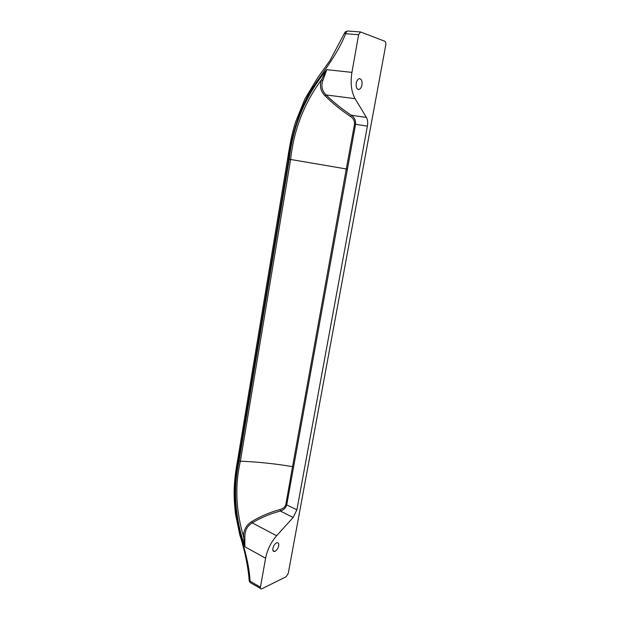 <?xml version="1.0" encoding="UTF-8"?>
<svg xmlns="http://www.w3.org/2000/svg" width="620" height="620" viewBox="0 0 620 620"><rect width="100%" height="100%" fill="white"/><g stroke="black" fill="none" stroke-linecap="round" stroke-linejoin="round"><path stroke-width="0.93" d="M296.895 509.803L293.144 517.475L276.621 535.75C270.971 542.268 267.298 549.754 265.592 558.217L260.447 587.194C260.276 588.504 260.625 589.093 261.485 588.969L286.122 576.747L288.246 573.461L385.764 45.066C386.028 43.075 385.679 41.796 384.733 41.222L360.522 31.961L358.624 34.712L351.928 72.377C350.261 83.111 351.323 91.884 355.113 98.681L366.397 117.428C367.644 119.691 367.978 122.582 367.389 126.116L296.895 509.803L285.843 504.525C284.975 507.129 283.022 508.803 279.984 509.555L280.364 511.035C283.658 510.004 285.789 507.92 286.758 504.781L355.547 124.333L354.524 124.14L346.278 168.973L347.177 169.136M285.843 504.525L292.547 466.635L293.361 466.883M279.984 509.555C269.894 512.275 260.4 516.336 251.488 521.73C246.349 525.086 243.676 529.929 243.451 536.269C235.825 510.446 234.802 485.414 240.366 461.187C257.633 461.885 275.024 463.698 292.547 466.635L346.278 168.973L289.253 159.224C292.919 125.713 305.42 95.86 326.748 69.672L321.377 79.871L322.888 80.398L326.748 69.672L351.928 72.377M272.885 548.382C272.599 550.63 273.18 551.661 274.629 551.467C276.597 550.638 277.954 548.746 278.706 545.794C279 543.546 278.419 542.515 276.962 542.694C275.001 543.515 273.637 545.414 272.885 548.382M293.144 517.475L280.364 511.035C270.39 513.693 261.005 517.638 252.216 522.869C247.372 525.892 244.923 530.364 244.869 536.284L243.451 536.269L244.877 546.763C234.84 517.212 232.919 488.591 239.103 460.893L289.253 159.224M276.621 535.75L252.216 522.869L251.488 521.73M354.524 124.14C354.679 120.853 353.315 118.288 350.44 116.451L351.362 115.274C341.992 109.035 333.545 102.254 326.027 94.922L324.865 95.658C320.571 91.109 319.401 85.847 321.377 79.871C303.971 103.579 293.725 130.115 290.625 159.472L240.366 461.187L239.103 460.893M355.113 98.681L326.027 94.922C321.92 90.729 320.873 85.893 322.888 80.398M350.44 116.451C340.977 110.112 332.452 103.183 324.865 95.658M356.229 83.243C356.818 80.553 357.872 79.027 359.399 78.663C361.514 78.949 362.359 81.042 361.948 84.94C361.367 87.614 360.313 89.133 358.786 89.505C356.686 89.241 355.834 87.156 356.229 83.243M347.89 31.031L345.542 31.698L346.565 31.566L345.619 33.728C336.203 57.652 319.935 75.059 308.683 94.325C298.011 114.684 291.322 136.284 288.633 159.108L287.603 158.867C290.323 141.732 292.121 132.967 295.593 121.962L305.009 98.743L317.913 77.399L329.949 60.613L344.526 33.108M260.447 587.194L249.062 580.599L250.263 582.676L250.046 581.142C249.147 560.263 240.963 539.555 237.096 519.684C233.957 499.302 234.445 479.617 238.553 460.629L237.762 459.389L287.595 158.898M244.869 536.284L244.877 546.763L265.592 558.217M345.542 31.698L344.526 33.038M358.624 34.712L345.619 33.728L344.503 33.085M366.397 117.428L351.362 115.274C354.423 117.382 355.818 120.404 355.547 124.333L367.389 126.116M260.462 588.372L250.263 582.676M360.522 31.961L347.526 31.008L346.565 31.566M238.553 460.629L288.633 159.108M272.963 550.568L274.629 551.467M358.004 89.412L358.786 89.505M237.677 459.924C233.476 482.724 233.376 495.434 235.546 514.212L239.746 534.649C242.684 543.438 247.829 562.658 249.178 580.25"/></g></svg>
